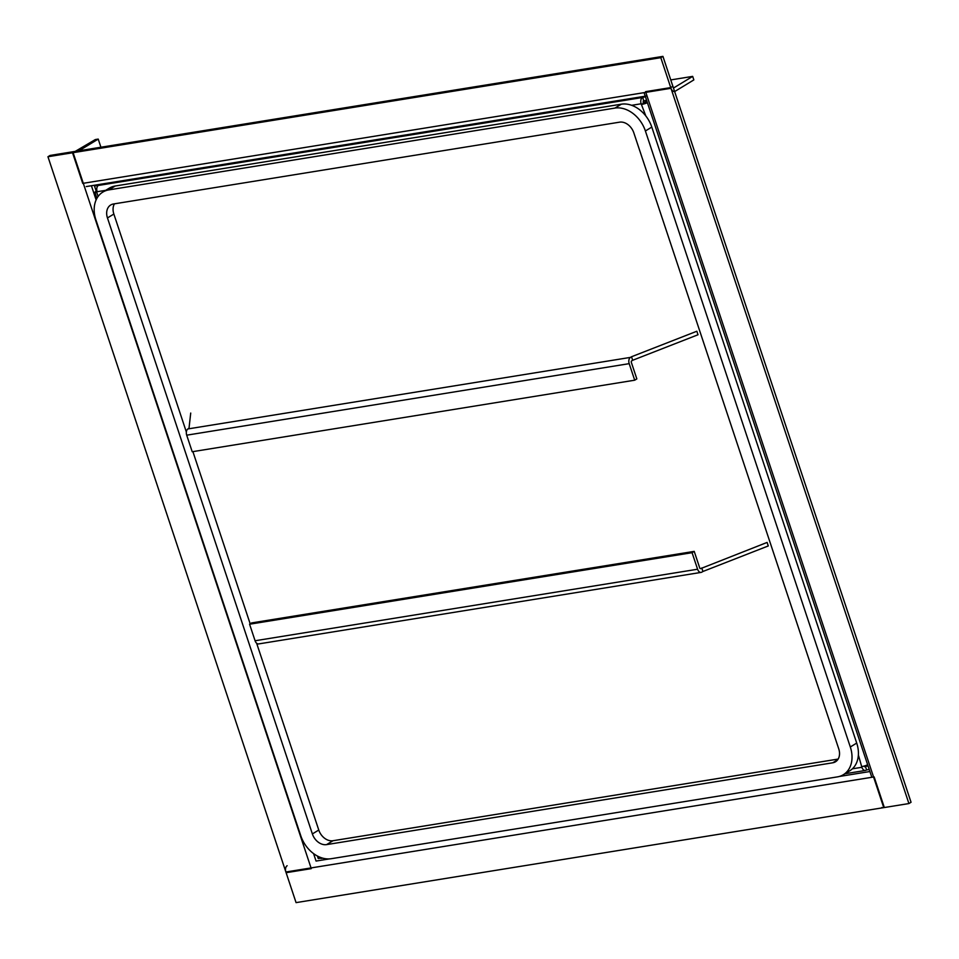 <?xml version="1.0" encoding="UTF-8"?>
<svg xmlns="http://www.w3.org/2000/svg" width="959" height="959" viewBox="0 0 959 959"><rect width="100%" height="100%" fill="white"/><g stroke="black" fill="none" stroke-linecap="round" stroke-linejoin="round"><path stroke-width="1.44" d="M317.393 856.015L318.244 858.557L320.234 858.233M869.226 769.49L866.588 769.921L865.414 766.397L868.051 765.977M858.365 754.937L861.865 767.284A4.915 3.105 -99.2 0 0 865.426 770.449A4.915 3.105 -99.2 0 0 866.169 770.173L866.588 769.921M864.035 766.085A1.139 0.719 -99.2 0 0 864.994 766.661L865.414 766.397M645.91 100.455L646.69 100.515M866.552 765.234L866.804 765.989L867.991 765.797M645.503 100.707L646.03 102.301L647.217 102.11M645.455 96.823L642.818 97.255L643.573 101.031A1.139 0.719 -99.2 0 0 643.273 102.469L643.513 103.176L646.03 102.301M96.739 189.235L95.648 189.414L94.473 185.89L95.96 184.991M643.992 100.767L646.63 100.347M94.473 185.89L98.381 185.447A4.915 3.105 80.8 0 0 97.135 191.716L105.73 190.326M642.818 97.255L642.398 97.506A4.915 3.105 -99.2 0 0 641.139 103.776L645.803 115.931M96.739 189.414L96.116 189.331M96.943 191.057L96.236 191.177L95.708 189.582M96.236 191.177L95.804 191.428A4.915 0.947 161.6 0 0 94.905 192.375A4.915 0.947 161.6 0 0 96.787 192.507L97.135 191.716M643.513 103.176L641.379 104.471M862.213 766.493A4.915 0.947 -18.4 0 0 867.655 764.767M647.397 102.661A4.915 0.947 161.6 0 1 641.955 104.387M318.46 856.555A4.915 3.105 80.8 0 0 321.421 858.389L322.799 858.173M632.676 360.272L698.02 334.751L696.845 331.239L631.501 356.76L632.676 360.272L631.621 360.92A1.139 0.719 -99.2 0 0 631.334 362.358L636.836 378.901L634.702 380.196L629.2 363.653A4.915 3.105 -99.2 0 1 630.459 357.395L187.952 428.925L189.007 428.289L190.721 413.053M634.702 380.196L192.208 451.737L186.705 435.182A4.915 3.105 80.8 0 1 187.952 428.925M631.501 356.76L630.459 357.395M249.58 624.213L255.082 640.756A4.915 3.105 80.8 0 0 258.642 643.921L701.149 572.391A4.915 3.105 -99.2 0 1 697.589 569.226L692.074 552.684L249.58 624.213L251.714 622.906L694.22 551.377L692.074 552.684M701.76 567.956L702.923 571.48L768.279 545.947L767.104 542.434L700.705 568.591A1.139 0.719 -99.2 0 1 699.722 567.932L694.22 551.377M701.149 572.391A4.915 3.105 -99.2 0 0 701.88 572.115L702.923 571.48M645.922 102.002L643.261 102.421M98.214 139.091L95.325 139.558L75.246 151.378L50.084 155.442L47.95 156.737L73.112 152.673A4.915 0.947 161.6 0 0 79.645 150.383L98.214 139.091L100.923 147.23M47.95 156.737L286.118 872.702L311.279 868.638L73.112 152.673M102.853 192.076L109.254 188.18A28.35 21.278 58.7 0 1 115.2 186.01L621.324 104.195A28.35 21.278 58.7 0 1 651.796 127.091L856.711 743.081A28.35 21.278 58.7 0 1 849.746 770.82L843.345 774.716A28.35 21.278 58.7 0 1 837.399 776.886L331.275 858.701A28.35 21.278 58.7 0 1 300.802 835.804L95.888 219.803A28.35 21.278 58.7 0 1 102.853 192.076A28.35 21.278 58.7 0 1 108.799 189.906L614.923 108.091A28.35 21.278 58.7 0 1 645.395 130.975L850.309 746.977A28.35 21.278 58.7 0 1 843.345 774.716M838.142 759.072L332.989 840.731A13.234 9.938 58.7 0 1 318.772 830.038L256.628 643.225M186.358 431.994L113.857 214.049A13.234 9.938 58.7 0 1 114.445 203.823M250.179 623.841L192.891 451.617M832.712 762.801L326.587 844.615A13.234 9.938 58.7 0 1 312.37 833.934L107.456 217.933A13.234 9.938 58.7 0 1 110.705 204.998A13.234 9.938 58.7 0 1 113.474 203.979L619.598 122.165A13.234 9.938 58.7 0 1 633.827 132.845L838.741 748.847A13.234 9.938 58.7 0 1 835.493 761.794A13.234 9.938 58.7 0 1 832.712 762.801L837.663 759.792M670.976 88.3A4.915 3.105 -99.2 0 0 674.537 91.465A4.915 3.105 -99.2 0 0 675.28 91.189L693.848 79.897L692.674 76.384L674.105 87.665A1.139 0.719 -99.2 0 1 673.11 87.005L662.933 56.377L660.799 57.672L670.976 88.3L82.726 183.385L72.536 152.769L74.67 151.474L662.933 56.377M692.674 76.384L670.761 79.921M660.799 57.672L72.536 152.769M296.067 902.623L285.89 871.995L874.14 776.91L884.33 807.526L296.067 902.623M287.137 865.737A4.915 3.105 80.8 0 0 285.89 871.995M908.916 803.558L883.754 807.622L645.587 91.656L670.749 87.593L672.882 86.298L911.05 802.263L908.916 803.558L670.749 87.593M881.86 807.49A4.915 0.947 -18.4 0 0 883.754 807.622M98.381 185.447L642.398 97.506M861.865 767.284L852.383 768.818M631.657 105.31L641.139 103.776M98.106 196.463L96.787 192.507M629.2 363.653L186.705 435.182M255.082 640.756L697.589 569.226M91.405 185.722L96.116 199.904M313.581 853.606L316.062 861.062L329.452 858.892M856.711 743.081L850.309 746.977M115.2 186.01L108.799 189.906M621.324 104.195L614.923 108.091M651.796 127.091L645.395 130.975M318.772 830.038L312.37 833.934M332.989 840.731L326.587 844.615M113.857 214.049L107.456 217.933M839.161 776.502L869.909 771.527M96.895 198.357L94.905 192.375M865.426 770.449L844.891 773.769M647.001 95.912L86.274 186.561M871.815 777.281L644.064 92.651"/></g></svg>
